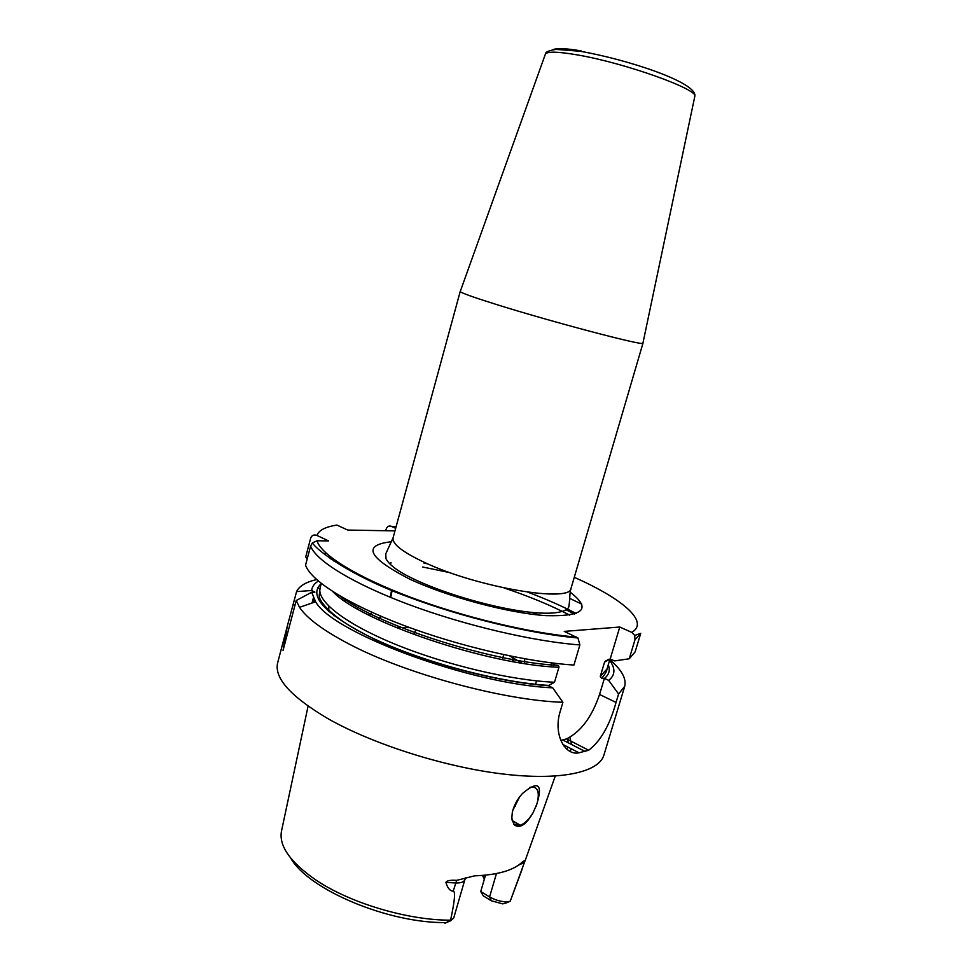<?xml version="1.0" encoding="UTF-8"?>
<svg xmlns="http://www.w3.org/2000/svg" width="972" height="972" viewBox="0 0 972 972"><rect width="100%" height="100%" fill="white"/><g stroke="black" fill="none" stroke-linecap="round" stroke-linejoin="round"><path stroke-width="1.46" d="M521.794 611.194L521.685 611.91M423.002 583.236L422.723 583.917M512.803 810.308L519.692 796.797M529.825 787.332C537.528 785.886 539.97 791.244 537.139 803.394L533.106 812.689C525.937 825.058 519.583 829.031 514.006 824.633L511.831 818.011L512.305 812.41C513.872 805.521 517.238 799.239 522.389 793.565C538.78 779.811 543.336 784.149 536.046 806.59M511.928 819.141L513.921 824.135L520.385 825.228C524.941 823.406 529.181 819.226 533.106 812.689M465.71 877.801L464.859 879.709C463.972 882.041 460.898 883.123 455.601 882.941L445.905 882.43C446.67 880.644 450.267 879.952 456.682 880.353L474.53 875.857C498.089 874.946 514.152 870.219 522.717 861.654L525.317 860.171L555.255 776.093M521.94 869.782L510.482 900.534L525.135 860.512M445.528 922.975L450.571 920.18C454.75 900.898 455.625 891.239 453.207 891.203L456.682 880.353M445.905 882.43C447.521 888.031 449.951 890.96 453.207 891.203M496.461 873.561L489.572 896.949C497.105 901.056 503.958 902.49 510.154 901.251L502.803 903.899L491.31 900.789L489.572 896.949L480.727 891.531L485.526 875.164M510.482 900.534L510.154 901.251M484.178 878.919L482.501 875.432M480.727 891.531L483.303 895.868L491.31 900.789M483.339 875.371L484.25 879.49M450.498 920.861L453.705 918.03L464.859 879.709M569.835 737.323L571.718 744.588M571.232 748.78L570.151 751.441M609.796 659.684C621.655 669.817 626.624 678.711 624.704 686.366L603.916 755.062C598.971 772.327 560.577 781.026 502.111 773.906C443.742 766.823 372.167 743.932 327.491 718.393C290.592 696.487 273.983 677.946 277.664 662.746L287.384 625.871L283.034 650.475L296.217 600.526L299.546 607.33C306.763 618.143 322.85 630.148 347.806 643.367C403.854 673.341 502.961 700.423 562.91 702.294L560.273 711.2C552.874 734.382 565.06 756.022 579.02 752.802L588.668 750.238C600.587 741.235 609.711 725.294 616.041 702.428L618.593 694.008L608.679 680.376C615.3 675.188 615.616 668.481 609.626 660.267M287.384 625.871L296.569 591.62L311.66 590.502L314.916 592.142L311.66 592.252L296.217 600.526M316.629 579.579C305.913 582.034 299.23 586.043 296.569 591.62M314.017 599.262L313.859 602.385M356.955 608.715L359.251 606.321M524.686 658.797L524.576 663.548M624.704 686.366L618.593 694.008M608.472 740.02L608.897 738.198M318.354 581.086C314.248 583.589 312.024 586.736 311.66 590.502M311.66 592.252L315.621 601.777C332.485 632.894 470.375 684.215 552.716 687.836L562.91 702.294M307.201 558.924L305.706 556.968L310.639 538.281C311.708 535.305 313.822 534.357 316.957 535.438C318.828 530.238 325.486 526.788 336.932 525.087L347.733 530.056L394.96 530.894M385.702 530.724L386.091 529.315C387.111 526.532 388.776 525.524 391.084 526.253L395.665 528.306M634.704 635.457L640.742 633.331L635.117 651.908L629.236 658.785L634.971 639.77L634.704 635.457L631.776 632.383L619.784 627.025L564.258 631.399L577.951 637.972L579.895 644.934C533.664 641.532 464.75 625.409 408.811 604.535C352.8 583.637 315.839 560.65 310.603 546.033L305.56 565.133C310.603 580.43 347.308 604.037 403.113 625.166C458.845 646.259 527.662 662.163 573.942 665.042L579.895 644.934M310.603 546.033L312.413 542.898L317.03 540.797L328.536 540.894L316.957 535.438M328.864 611.631L328.706 606.091M390.428 564.611L391.023 562.436M382.992 586.08L382.907 586.711M371.863 612.275L369.287 615.361M333.979 615.811L333.675 614.875M552.716 687.836L548.305 685.661L554.514 682.247L558.936 667.266C559.143 665.723 557.612 665.006 554.344 665.14L554.405 665.164C487.337 660.778 377.148 624.838 339.957 595.97M629.236 658.785L614.523 660.924L610.222 658.919L604.572 662.078L600.283 676.391L601.704 678.164L604.39 678.347L608.679 680.376M332.849 558.681L331.075 559.155M424.059 563.165L427.753 563.869M527.893 592.203C545.972 599.007 562.083 606.115 576.238 613.539M581.827 604.159L569.616 598.363M325.438 552.533L324.903 554.575M313.361 598.011L312.024 603.017M560.771 740.409L566.567 738.914C581.013 731.552 592.009 716.741 599.554 694.47L616.041 702.428M562.995 635.7L562.812 636.344M554.878 663.293L554.344 665.14M619.784 627.025L610.222 658.919M604.39 678.347L599.554 694.47M642.954 343.055L642.905 343.262C644.545 346.336 551.367 321.793 495.708 304.272C473.024 297.153 461.202 292.924 460.23 291.576L460.315 291.369M409.807 627.657L395.689 627.414M509.753 655.942L521.903 663.135M536.629 680.874L535.365 684.531M514.601 805.326L515.33 806.432M450.571 920.18C407.681 920.314 350.09 903.11 315.997 880.073C289.571 861.763 278.15 845.057 281.734 829.967L308.088 706.146M524.916 860.682L523.957 862.699L518.598 865.092M521.648 870.475L524.771 860.9M444.933 923.23L450.243 920.946M505.051 903.45L510.166 901.263M563.857 744.965L563.845 745.901M567.429 738.55L568.231 742.79M567.782 746.994L566.919 749.254M317.552 587.805L319.849 588.947M631.776 632.383C649.843 621.813 622.226 598.545 574.27 577.319M396.054 526.885L391.084 526.253M317.03 540.797C320.882 554.502 355.74 576.554 409.771 596.942C463.753 617.293 531.089 633.367 576.615 637.097M391.74 541.708C361.936 544.952 367.659 557.296 408.908 578.729C446.646 596.638 508.453 613.235 546.045 615.64C583.82 616.625 591.863 608.812 570.175 592.203M335.449 560.577L333.87 561.063M558.936 667.266C487.871 664.86 360.563 621.582 332.801 591.583M422.565 566.98L450.206 572.715M504.128 587.975C529.084 596.31 550.954 605.374 569.75 615.167M608.484 659.308L604.572 662.078M574.513 614.11L566.068 609.772M640.742 633.331L634.971 639.77M294.953 605.337L293.192 604.438M548.366 685.697C498.891 682.429 425.493 663.038 375.994 639.989C325.681 614.96 307.444 596.152 321.27 583.565M608.265 664.775C610.355 670.17 609.08 674.702 604.45 678.371M549.362 685.454C494.748 682.32 410.196 658.506 361.548 632.553C334.538 618.557 319.023 602.324 319.205 595.69L320.128 587.853C316.374 600.854 344.453 623.368 394.753 644.059C444.957 664.739 511.138 680.412 554.514 682.247M600.283 676.391L606.99 669.028L610.015 658.955M606.249 661.082L605.981 660.474M538.196 614.96L532.292 612.494M562.837 740.02L585.241 751.538M579.02 752.802L562.861 744.455M377.974 619.614L380.781 616.187M390.185 597.258L391.728 589.81M378.169 619.699L381.024 616.297M390.428 597.355L391.874 589.87M345.072 598.898L344.562 600.951M356.7 630.293L357.489 630.354M343.08 597.78L342.606 599.578M571.099 588.145C569.592 590.697 569.75 603.673 568.912 605.678C569.519 610.1 558.766 616.673 520.943 611.06C485.806 605.835 440.559 592.227 411.897 578.121C397.998 571.439 389.371 564.999 386.018 558.803L385.75 553.858L393.089 537.771C391.923 543.761 402.323 551.95 424.302 562.326C477.228 587.513 571.487 603.26 571.099 588.145L642.978 343.177M694.688 96.921L694.834 96.252C697.896 89.12 624.474 62.901 577.538 54.942C558.329 51.625 547.625 51.297 545.438 53.982L545.207 54.626M581.122 50.884C565.473 48.272 556.081 47.907 552.959 49.791M553.433 663.123L553.481 666.913M551.318 662.868L551.403 666.756M513.034 661.628L513.763 656.744M414.242 634.667L415.615 629.735M502.305 659.587L503.715 654.666M520.385 825.228L512.183 820.575M446.039 922.598C388.071 923.376 308.1 889.38 290.81 858.227M564.635 745.366L564.234 746.411M315.621 601.777L299.546 607.33M312.413 542.898C317.309 550.905 351.439 576.165 406.721 596.346C461.761 617.293 531.137 633.963 577.951 637.972M601.704 678.164C605.058 674.361 606.82 671.312 606.99 669.028M320.128 587.853L321.295 583.479M566.567 738.914L588.668 750.238M378.473 619.832L381.303 616.418M390.732 597.476L392.226 590.016M393.089 537.771L460.218 291.466M642.905 343.262L694.834 96.252C697.665 82.389 626.32 59.231 580.102 51.249L556.069 49.414C548.986 50.471 545.45 51.99 545.438 53.982L460.23 291.576M512.414 661.519L513.119 656.61"/></g></svg>
